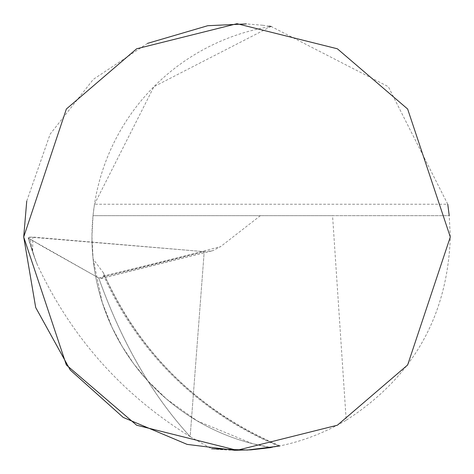 <?xml version="1.0" encoding="UTF-8"?>
<svg xmlns="http://www.w3.org/2000/svg" width="474" height="474" viewBox="0 0 474 474"><rect width="100%" height="100%" fill="white"/><g stroke="black" fill="none" stroke-linecap="round" stroke-linejoin="round"><path stroke-width="0.36" stroke-dasharray="2.37 1.78" d="M269.185 26.141L262.869 25.276M262.679 25.252L246.397 23.907M147.527 43.371L93.337 79.336L50.143 134.136L26.74 201.13M278.783 446.17A329.4 328.381 0 0 1 103.682 275.625L103.356 272.734L93.094 259.023L91.956 237A213.3 213.3 0 0 1 271.128 26.449L388.313 86.665L447.77 204.241L94.486 204.241L93.023 215.67L449.234 215.67L450.3 237C447.563 316.235 412.866 377.31 346.204 420.225L332.558 215.67L449.234 215.67M93.094 259.023L102.242 302.448L111.935 327.137L122.15 346.405L133.775 363.848L147.367 380.415L166.575 399.061L197.196 420.9L252.446 443.658L271.128 447.551L279.761 445.969A328.31 327.297 0 0 1 103.356 272.734L103.652 273.225M91.956 237A213.3 213.3 0 0 0 271.128 447.551A213.3 213.3 0 0 1 91.956 237L93.023 215.67L332.558 215.67M271.128 26.449L153.943 86.665L94.486 204.241M29.755 237.095L28.209 237.853L28.576 238.221L98.758 278.007C121.54 342.192 152.006 395.067 190.157 436.631L204.211 251.653L212.785 250.681L220.623 246.604A5124.313 1215.928 -177.2 0 1 103.628 275.85L101.845 278.416L98.758 278.007A5111.243 1212.824 2.8 0 0 204.211 251.653L29.755 237.095L32.623 251.024L34.768 258.377L37.197 264.427C71.147 337.15 122.138 394.552 190.157 436.631C152.018 394.913 121.551 342.038 98.758 278.007A5111.243 1212.824 2.8 0 0 204.211 251.653L190.157 436.631L211.558 448.777C259.58 454.08 304.462 444.565 346.204 420.225M260.392 215.67L220.623 246.604M34.768 258.377L28.209 237.853A392.081 390.872 0 0 0 34.768 258.377M98.758 278.007L43.614 247.067L28.499 238.173L28.209 237.835L28.89 237.273L32.825 237.059L204.211 251.653L98.758 278.007M37.197 264.427A391.802 390.594 0 0 1 28.576 238.221M32.623 251.024L32.825 237.059M279.672 445.761C198.541 411.023 139.883 353.551 103.699 273.338M211.872 250.947L101.235 278.599"/><path stroke-width="0.71" d="M271.128 26.449L269.185 26.141M246.397 23.907L207.742 25.715L147.527 43.371M26.74 201.13L23.7 237L66.36 364.98L136.625 425.208L237 450.3L337.375 425.208L407.64 364.98L450.3 237L407.64 109.02L337.375 48.792L237 23.7L136.625 48.792L66.36 109.02L23.7 237L35.692 307.507L70.282 370.046L123.216 417.416L187.123 444.387L234.63 450.288L251.143 449.832L271.128 447.551M447.77 204.241L449.234 215.67M279.761 445.969L247.416 450.045L211.558 448.777"/></g></svg>
